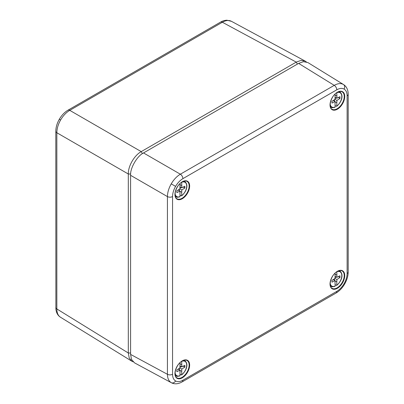 <?xml version="1.0" encoding="UTF-8"?>
<svg xmlns="http://www.w3.org/2000/svg" width="404" height="404" viewBox="0 0 404 404"><rect width="100%" height="100%" fill="white"/><g stroke="black" fill="none" stroke-linecap="round" stroke-linejoin="round"><path stroke-width="0.61" d="M181.709 192.279L181.709 195.602A8.247 4.762 120 0 0 186.698 186.057A8.247 4.762 120 0 0 181.709 182.28L181.82 187.774L184.875 186.219L184.875 188.006L181.82 189.976L181.709 192.279L179.926 191.249M175.078 193.531A8.247 4.762 120 0 0 180.027 196.571L179.916 191.077L176.861 192.632L176.861 190.845L179.916 188.875L180.027 183.583M180.027 195.162L181.34 195.839L181.709 195.602L181.34 195.839M179.467 189.163L179.391 190.769M179.916 188.875L181.82 189.976M178.113 190.037L179.916 191.077M181.709 185.603L180.027 184.633M180.022 186.734L181.82 187.774M183.229 187.057L184.875 188.006M181.295 187.471L179.942 188.345M180.027 196.571L179.659 196.814M336.805 102.732L336.805 106.06A8.247 4.762 120 0 0 341.794 96.516A8.247 4.762 120 0 0 336.805 92.733L336.916 98.233L339.971 96.672L339.971 98.465L336.916 100.434L336.805 102.732L335.017 101.707M330.169 103.99A8.247 4.762 120 0 0 335.123 107.03L335.012 101.53L331.957 103.091L331.957 101.298L335.012 99.334L335.123 94.036M335.123 105.621L336.436 106.297L336.805 106.06L336.436 106.297M334.562 99.621L334.482 101.227M335.012 99.334L336.916 100.434M333.209 100.49L335.012 101.53M336.805 96.061L335.123 95.092M335.113 97.192L336.916 98.233M338.325 97.516L339.971 98.465M336.391 97.93L335.037 98.798M335.123 107.03L334.754 107.267M181.709 371.367L181.709 374.69A8.247 4.762 120 0 0 186.698 365.145A8.247 4.762 120 0 0 181.709 361.368L181.82 366.862L184.875 365.307L184.875 367.095L181.82 369.064L181.709 371.367L179.926 370.337M175.078 372.619A8.247 4.762 120 0 0 180.027 375.659L179.916 370.165L176.861 371.72L176.861 369.933L179.916 367.963L180.027 362.671M180.027 374.25L181.34 374.927L181.709 374.69L181.34 374.927M179.467 368.251L179.391 369.857M179.916 367.963L181.82 369.064M178.113 369.125L179.916 370.165M181.709 364.691L180.027 363.721M180.022 365.822L181.82 366.862M183.229 366.145L184.875 367.095M181.295 366.559L179.942 367.433M180.027 375.659L179.659 375.902M171.417 382.765L171.23 382.659C168.766 381.144 167.498 378.351 167.428 374.286A3.656 2.111 0 0 0 172.553 374.261C172.599 377.508 173.609 379.74 175.583 380.952C177.619 382.058 180.058 381.815 182.891 380.23L336.784 291.38C339.618 289.693 342.057 287.118 344.092 283.664C346.066 280.174 347.076 276.775 347.122 273.473L347.122 95.778C347.076 92.526 346.066 90.299 344.092 89.082C342.057 87.981 339.618 88.224 336.784 89.809L182.891 178.654C180.058 180.346 177.619 182.916 175.583 186.37C173.609 189.865 172.599 193.258 172.553 196.561L172.553 374.261M182.891 380.23A3.656 2.111 -120 0 1 182.133 381.901L180.795 382.598C177.341 384.148 174.2 384.194 171.382 382.745L134.532 362.863L131.537 359.469L130.593 354.414L167.428 374.286L167.428 196.586C167.498 192.466 168.766 188.224 171.23 183.86C173.776 179.543 176.816 176.321 180.351 174.205L334.239 85.355C337.8 83.381 340.85 83.083 343.395 84.461L343.577 84.572M172.553 196.561A3.656 2.111 180 0 1 167.428 196.586L130.593 175.321L130.593 354.414M130.593 175.321C130.012 168.271 137.123 155.964 143.516 152.939L180.351 174.205A3.656 2.111 -120 0 1 182.891 178.654M336.784 89.809A3.656 2.111 -120 0 0 334.239 85.355L298.612 63.393L143.516 152.939M298.612 63.393L303.465 61.681L307.904 62.575L343.546 84.552C346.213 86.269 347.738 89.011 348.122 92.779L348.192 94.283A3.656 2.111 0 0 1 347.122 95.778M133.148 361.848L131.921 361.267L129.235 358.045L128.305 353L128.305 173.998C128.103 166.115 134.3 155.383 141.228 151.616L69.761 110.353A3.656 2.111 -120 0 0 67.973 110.196L220.574 22.099C220.821 21.988 222.867 20.493 226.846 20.2L231.477 21.336C228.932 19.963 225.892 20.266 222.357 22.255L69.761 110.353C66.2 112.458 63.15 115.67 60.605 119.993C58.136 124.356 56.883 128.603 56.838 132.739L56.838 308.944C56.883 312.999 58.136 315.782 60.605 317.297M131.921 361.267L60.454 317.211C57.787 315.494 56.262 312.752 55.878 308.984L55.808 131.27A3.656 2.111 180 0 0 56.838 132.739L128.305 173.998L130.638 174.023M142.415 153.626L141.228 151.616L296.248 62.115L301.081 60.398L305.212 61.115L306.328 61.888M336.805 281.82L336.805 285.148A8.247 4.762 120 0 0 341.794 275.604A8.247 4.762 120 0 0 336.805 271.821L336.916 277.321L339.971 275.76L339.971 277.553L336.916 279.523L336.805 281.82L335.017 280.795M330.169 283.078A8.247 4.762 120 0 0 335.123 286.118L335.012 280.618L331.957 282.179L331.957 280.386L335.012 278.422L335.123 273.124M335.123 284.709L336.436 285.386L336.805 285.148L336.436 285.386M334.562 278.709L334.482 280.315M335.012 278.422L336.916 279.523M333.209 279.578L335.012 280.618M336.805 275.149L335.123 274.18M335.113 276.28L336.916 277.321M338.325 276.604L339.971 277.553M336.391 277.018L335.037 277.886M335.123 286.118L334.754 286.355M175.321 196.445L176.27 196.915A8.792 5.075 -60 0 1 175.22 196.051M183.78 181.219A8.792 5.075 -60 0 1 185.057 181.699L184.179 181.113M330.416 106.903L331.366 107.373A8.792 5.075 -60 0 1 330.315 106.505M338.875 91.678A8.792 5.075 -60 0 1 340.153 92.152L339.269 91.567M175.321 375.533L176.27 376.003A8.792 5.075 -60 0 1 175.22 375.139M183.78 360.307A8.792 5.075 -60 0 1 185.057 360.787L184.179 360.196M182.29 377.826A10.403 6.004 -60 0 1 174.937 373.579A10.403 6.004 -60 0 1 182.29 360.843A10.403 6.004 -60 0 1 189.643 365.09A10.403 6.004 -60 0 1 182.29 377.826M176.851 377.775A10.034 5.792 120 0 0 182.042 377.386A10.034 5.792 120 0 0 188.648 368.382A10.034 5.792 120 0 0 186.88 360.403C185.638 359.782 184.083 359.984 182.214 361.009C176.134 364.075 172.745 375.841 176.851 377.775M182.29 198.738A10.403 6.004 -60 0 1 174.937 194.491A10.403 6.004 -60 0 1 182.29 181.755A10.403 6.004 -60 0 1 189.643 186.002A10.403 6.004 -60 0 1 182.29 198.738M176.851 198.687A10.034 5.792 120 0 0 182.042 198.298A10.034 5.792 120 0 0 188.648 189.294A10.034 5.792 120 0 0 186.88 181.315C185.638 180.694 184.083 180.896 182.214 181.921C176.134 184.987 172.745 196.753 176.851 198.687M337.385 109.196A10.403 6.004 -60 0 1 330.028 104.949A10.403 6.004 -60 0 1 337.385 92.213A10.403 6.004 -60 0 1 344.738 96.455A10.403 6.004 -60 0 1 337.385 109.196M331.947 109.146A10.034 5.792 120 0 0 337.138 108.757A10.034 5.792 120 0 0 343.743 99.753A10.034 5.792 120 0 0 341.976 91.774C340.729 91.153 339.173 91.355 337.31 92.38C331.229 95.445 327.841 107.206 331.947 109.146M337.385 288.284A10.403 6.004 -60 0 1 330.028 284.037A10.403 6.004 -60 0 1 337.385 271.301A10.403 6.004 -60 0 1 344.738 275.543A10.403 6.004 -60 0 1 337.385 288.284M331.947 288.234A10.034 5.792 120 0 0 337.138 287.845A10.034 5.792 120 0 0 343.743 278.841A10.034 5.792 120 0 0 341.976 270.862C340.729 270.241 339.173 270.443 337.31 271.468C331.229 274.533 327.841 286.295 331.947 288.234M171.23 382.659A3.656 2.985 -60 0 0 175.583 380.952M171.23 183.86L175.583 186.37M182.133 381.901L336.027 293.057C339.471 290.996 342.355 287.976 344.673 284.002L344.092 283.664M336.027 293.057A3.656 2.111 -120 0 0 336.784 291.38M343.395 84.461A3.656 2.985 120 0 1 344.092 89.082M344.673 284.002C346.96 280.002 348.132 275.998 348.192 271.983L348.192 271.983A3.656 2.111 180 0 1 347.122 273.473M130.593 353.025L128.305 353L56.838 308.944A3.656 2.111 180 0 1 55.808 307.474M67.973 110.196L67.973 110.196C64.529 112.256 61.645 115.276 59.327 119.256L60.605 119.993M297.41 64.085L296.248 62.115L222.357 22.255A3.656 2.111 60 0 0 220.574 22.099M330.416 285.992L331.366 286.461A8.792 5.075 -60 0 1 330.315 285.593M338.875 270.766A8.792 5.075 -60 0 1 340.153 271.241L339.269 270.655M181.613 195.844C185.522 192.622 189.234 185.825 185.057 181.699M176.27 196.915C176.407 197.369 177.614 197.339 179.891 196.839M336.704 106.302C340.617 103.081 344.329 96.283 340.153 92.152M331.366 107.373C331.497 107.823 332.704 107.797 334.987 107.292M181.613 374.932C185.522 371.71 189.234 364.913 185.057 360.787M176.27 376.003C176.407 376.457 177.614 376.427 179.891 375.927M348.192 271.983L348.192 94.283M231.325 21.25L305.212 61.115M59.327 119.256C57.04 123.25 55.868 127.255 55.808 131.27M336.704 285.391C340.617 282.169 344.329 275.371 340.153 271.241M331.366 286.461C331.497 286.911 332.704 286.885 334.987 286.38"/></g></svg>
